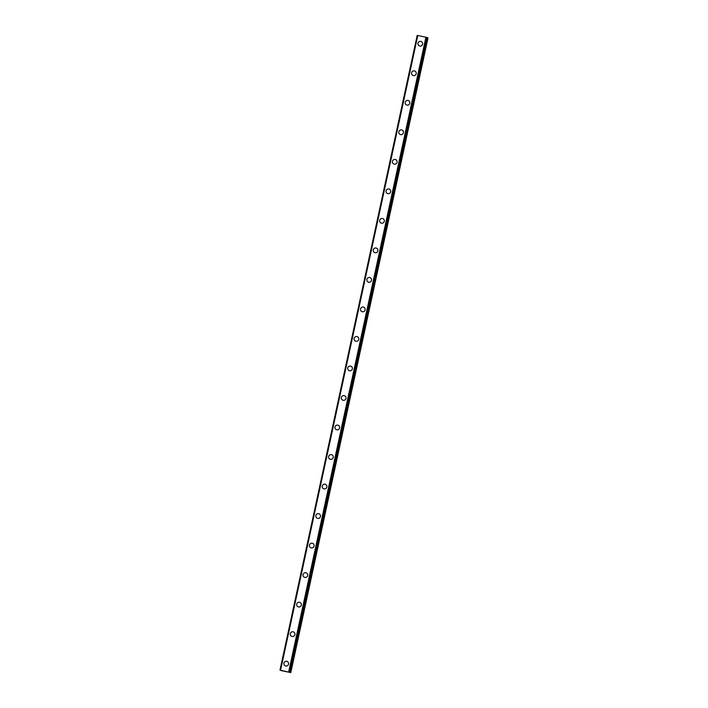 <?xml version="1.0" encoding="UTF-8"?>
<svg xmlns="http://www.w3.org/2000/svg" width="708" height="708" viewBox="0 0 708 708"><rect width="100%" height="100%" fill="white"/><g stroke="black" fill="none" stroke-linecap="round" stroke-linejoin="round"><path stroke-width="1.06" d="M285.315 665.865A2.39 2.345 112.6 0 1 283.935 663.184A2.39 2.345 112.6 0 1 287.156 661.449A2.39 2.345 112.6 0 1 288.537 664.139A2.39 2.345 112.6 0 1 285.315 665.865A2.39 2.345 112.6 0 1 283.935 663.184A2.39 2.345 112.6 0 1 287.156 661.449M291.696 636.35A2.39 2.345 112.6 0 1 290.315 633.66A2.39 2.345 112.6 0 1 293.537 631.934A2.39 2.345 112.6 0 1 294.917 634.616A2.39 2.345 112.6 0 1 291.696 636.35A2.39 2.345 112.6 0 1 290.324 633.66A2.39 2.345 112.6 0 1 293.537 631.925M298.077 606.827A2.39 2.345 112.6 0 1 296.705 604.136A2.39 2.345 112.6 0 1 299.918 602.411A2.39 2.345 112.6 0 1 301.298 605.101A2.39 2.345 112.6 0 1 298.077 606.827A2.39 2.345 112.6 0 1 296.705 604.136A2.39 2.345 112.6 0 1 299.918 602.411M304.467 577.303A2.39 2.345 112.6 0 1 303.086 574.613A2.39 2.345 112.6 0 1 306.307 572.887A2.39 2.345 112.6 0 1 307.679 575.577A2.39 2.345 112.6 0 1 304.467 577.303A2.39 2.345 112.6 0 1 303.086 574.613A2.39 2.345 112.6 0 1 306.299 572.887M310.847 547.788A2.39 2.345 112.6 0 1 309.467 545.098A2.39 2.345 112.6 0 1 312.688 543.363A2.39 2.345 112.6 0 1 314.06 546.054A2.39 2.345 112.6 0 1 310.847 547.788A2.39 2.345 112.6 0 1 309.467 545.098A2.39 2.345 112.6 0 1 312.688 543.363M317.228 518.265A2.39 2.345 112.6 0 1 315.848 515.574A2.39 2.345 112.6 0 1 319.069 513.849A2.39 2.345 112.6 0 1 320.45 516.53A2.39 2.345 112.6 0 1 317.228 518.265A2.39 2.345 112.6 0 1 315.848 515.574A2.39 2.345 112.6 0 1 319.069 513.849M323.609 488.741A2.39 2.345 112.6 0 1 322.228 486.051A2.39 2.345 112.6 0 1 325.45 484.325A2.39 2.345 112.6 0 1 326.831 487.015A2.39 2.345 112.6 0 1 323.609 488.741A2.39 2.345 112.6 0 1 322.237 486.051A2.39 2.345 112.6 0 1 325.45 484.325M329.999 459.218A2.39 2.345 112.6 0 1 328.618 456.536A2.39 2.345 112.6 0 1 331.831 454.801A2.39 2.345 112.6 0 1 333.211 457.492A2.39 2.345 112.6 0 1 329.99 459.218A2.39 2.345 112.6 0 1 328.618 456.536A2.39 2.345 112.6 0 1 331.831 454.801M336.38 429.703A2.39 2.345 112.6 0 1 334.999 427.012A2.39 2.345 112.6 0 1 338.22 425.287A2.39 2.345 112.6 0 1 339.592 427.968A2.39 2.345 112.6 0 1 336.38 429.703A2.39 2.345 112.6 0 1 334.999 427.012A2.39 2.345 112.6 0 1 338.212 425.287M342.761 400.179A2.39 2.345 112.6 0 1 341.38 397.489A2.39 2.345 112.6 0 1 344.601 395.763A2.39 2.345 112.6 0 1 345.973 398.454A2.39 2.345 112.6 0 1 342.761 400.179A2.39 2.345 112.6 0 1 341.38 397.489A2.39 2.345 112.6 0 1 344.601 395.763M349.141 370.656A2.39 2.345 112.6 0 1 347.761 367.974A2.39 2.345 112.6 0 1 350.982 366.24A2.39 2.345 112.6 0 1 352.363 368.93A2.39 2.345 112.6 0 1 349.141 370.656A2.39 2.345 112.6 0 1 347.761 367.974A2.39 2.345 112.6 0 1 350.982 366.24M355.522 341.141A2.39 2.345 112.6 0 1 354.142 338.451A2.39 2.345 112.6 0 1 357.363 336.716A2.39 2.345 112.6 0 1 358.744 339.406A2.39 2.345 112.6 0 1 355.522 341.141A2.39 2.345 112.6 0 1 354.15 338.451A2.39 2.345 112.6 0 1 357.363 336.716M361.903 311.617A2.39 2.345 112.6 0 1 360.531 308.927A2.39 2.345 112.6 0 1 363.744 307.201A2.39 2.345 112.6 0 1 365.124 309.892A2.39 2.345 112.6 0 1 361.903 311.617A2.39 2.345 112.6 0 1 360.531 308.927A2.39 2.345 112.6 0 1 363.744 307.201M368.293 282.094A2.39 2.345 112.6 0 1 366.912 279.403A2.39 2.345 112.6 0 1 370.125 277.678A2.39 2.345 112.6 0 1 371.505 280.368A2.39 2.345 112.6 0 1 368.293 282.094A2.39 2.345 112.6 0 1 366.912 279.403A2.39 2.345 112.6 0 1 370.134 277.678M374.674 252.579A2.39 2.345 112.6 0 1 373.293 249.889A2.39 2.345 112.6 0 1 376.514 248.154A2.39 2.345 112.6 0 1 377.886 250.844A2.39 2.345 112.6 0 1 374.674 252.579A2.39 2.345 112.6 0 1 373.293 249.889A2.39 2.345 112.6 0 1 376.514 248.154M381.054 223.055A2.39 2.345 112.6 0 1 379.674 220.365A2.39 2.345 112.6 0 1 382.895 218.639A2.39 2.345 112.6 0 1 384.276 221.321A2.39 2.345 112.6 0 1 381.054 223.055A2.39 2.345 112.6 0 1 379.674 220.365A2.39 2.345 112.6 0 1 382.895 218.639M386.064 190.841A2.39 2.345 112.6 0 1 389.276 189.116A2.39 2.345 112.6 0 1 390.657 191.806A2.39 2.345 112.6 0 1 387.435 193.532A2.39 2.345 112.6 0 1 386.064 190.841M387.435 193.532A2.39 2.345 112.6 0 1 386.055 190.841A2.39 2.345 112.6 0 1 389.276 189.116M393.816 164.008A2.39 2.345 112.6 0 1 392.444 161.327A2.39 2.345 112.6 0 1 395.657 159.592A2.39 2.345 112.6 0 1 397.038 162.282A2.39 2.345 112.6 0 1 393.816 164.008A2.39 2.345 112.6 0 1 392.444 161.327A2.39 2.345 112.6 0 1 395.657 159.592M400.206 134.493A2.39 2.345 112.6 0 1 398.825 131.803A2.39 2.345 112.6 0 1 402.038 130.068A2.39 2.345 112.6 0 1 403.418 132.759A2.39 2.345 112.6 0 1 400.206 134.493A2.39 2.345 112.6 0 1 398.825 131.803A2.39 2.345 112.6 0 1 402.047 130.077M406.587 104.97A2.39 2.345 112.6 0 1 405.206 102.279A2.39 2.345 112.6 0 1 408.428 100.554A2.39 2.345 112.6 0 1 409.799 103.244A2.39 2.345 112.6 0 1 406.587 104.97A2.39 2.345 112.6 0 1 405.206 102.279A2.39 2.345 112.6 0 1 408.428 100.554M412.968 75.446A2.39 2.345 112.6 0 1 411.587 72.756A2.39 2.345 112.6 0 1 414.808 71.03A2.39 2.345 112.6 0 1 416.189 73.721A2.39 2.345 112.6 0 1 412.968 75.446A2.39 2.345 112.6 0 1 411.587 72.756A2.39 2.345 112.6 0 1 414.808 71.03M419.348 45.931A2.39 2.345 112.6 0 1 417.977 43.241A2.39 2.345 112.6 0 1 421.189 41.507A2.39 2.345 112.6 0 1 422.57 44.197A2.39 2.345 112.6 0 1 419.348 45.931A2.39 2.345 112.6 0 1 417.977 43.241A2.39 2.345 112.6 0 1 421.189 41.507M427.039 37.489L289.811 672.193L427.039 37.489L417.198 35.4L279.979 670.104L290.802 672.6L281.696 670.715L279.979 670.104L417.198 35.4M427.012 37.595L290.183 672.388M290.802 672.6L428.021 37.896L427.411 37.683M284.227 671.078L284.749 671.211M284.351 671.131L284.979 671.228M284.12 671.051L285.227 671.334M285.687 671.388L286.271 671.556M417.747 35.48L280.545 670.184M417.809 35.489L280.589 670.193M425.924 37.188L288.696 671.883M425.977 37.197L288.749 671.901M417.286 35.418L280.058 670.113M426.039 37.214L288.811 671.919M426.747 37.391L289.519 672.087M426.88 37.427L289.652 672.122M427.721 37.772L290.492 672.476"/></g></svg>
